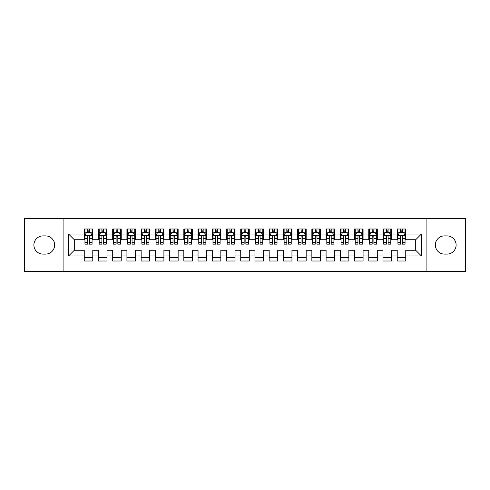 <?xml version="1.0" encoding="UTF-8"?>
<svg xmlns="http://www.w3.org/2000/svg" width="490" height="490" viewBox="0 0 490 490"><rect width="100%" height="100%" fill="white"/><g stroke="black" fill="none" stroke-linecap="round" stroke-linejoin="round"><path stroke-width="0.73" d="M426.092 271.319L465.5 271.319L465.5 218.681L426.092 218.681L426.092 271.319L63.908 271.319L63.908 218.681L24.5 218.681L24.5 271.319L63.908 271.319M426.092 218.681L63.908 218.681M68.6 255.952L68.6 234.049L84.249 234.049L84.249 239.739L74.29 239.739L74.29 250.261L68.6 255.952L84.249 255.952L84.249 261.005L92.781 261.005L92.781 255.952L98.472 255.952L98.472 261.005L107.01 261.005L107.01 255.952L112.7 255.952L112.7 261.005L121.238 261.005L121.238 255.952L126.928 255.952L126.928 261.005L135.46 261.005L135.46 255.952L141.151 255.952L141.151 261.005L149.689 261.005L149.689 255.952L155.379 255.952L155.379 261.005L163.911 261.005L163.911 255.952L169.601 255.952L169.601 261.005L178.139 261.005L178.139 255.952L183.83 255.952L183.83 261.005L192.362 261.005L192.362 255.952L198.052 255.952L198.052 261.005L206.59 261.005L206.59 255.952L212.28 255.952L212.28 261.005L220.819 261.005L220.819 255.952L226.509 255.952L226.509 261.005L235.041 261.005L235.041 255.952L240.731 255.952L240.731 261.005L249.269 261.005L249.269 255.952L254.959 255.952L254.959 261.005L263.491 261.005L263.491 255.952L269.182 255.952L269.182 261.005L277.72 261.005L277.72 255.952L283.41 255.952L283.41 261.005L291.948 261.005L291.948 255.952L297.638 255.952L297.638 261.005L306.17 261.005L306.17 255.952L311.861 255.952L311.861 261.005L320.399 261.005L320.399 255.952L326.089 255.952L326.089 261.005L334.621 261.005L334.621 255.952L340.311 255.952L340.311 261.005L348.849 261.005L348.849 255.952L354.54 255.952L354.54 261.005L363.072 261.005L363.072 255.952L368.762 255.952L368.762 261.005L377.3 261.005L377.3 255.952L382.99 255.952L382.99 261.005L391.528 261.005L391.528 255.952L397.219 255.952L397.219 261.005L405.751 261.005L405.751 250.261L415.71 250.261L415.71 239.739L405.751 239.739L405.751 234.049L421.4 234.049L421.4 255.952L405.751 255.952M405.751 234.049L405.751 228.995L397.219 228.995L397.219 234.049L391.528 234.049L391.528 228.995L382.99 228.995L382.99 234.049L377.3 234.049L377.3 228.995L368.762 228.995L368.762 234.049L363.072 234.049L363.072 228.995L354.54 228.995L354.54 234.049L348.849 234.049L348.849 228.995L340.311 228.995L340.311 234.049L334.621 234.049L334.621 228.995L326.089 228.995L326.089 234.049L320.399 234.049L320.399 228.995L311.861 228.995L311.861 234.049L306.17 234.049L306.17 228.995L297.638 228.995L297.638 234.049L291.948 234.049L291.948 228.995L283.41 228.995L283.41 234.049L277.72 234.049L277.72 228.995L269.182 228.995L269.182 234.049L263.491 234.049L263.491 228.995L254.959 228.995L254.959 234.049L249.269 234.049L249.269 228.995L240.731 228.995L240.731 234.049L235.041 234.049L235.041 228.995L226.509 228.995L226.509 234.049L220.819 234.049L220.819 228.995L212.28 228.995L212.28 234.049L206.59 234.049L206.59 228.995L198.052 228.995L198.052 234.049L192.362 234.049L192.362 228.995L183.83 228.995L183.83 234.049L178.139 234.049L178.139 228.995L169.601 228.995L169.601 234.049L163.911 234.049L163.911 228.995L155.379 228.995L155.379 234.049L149.689 234.049L149.689 228.995L141.151 228.995L141.151 234.049L135.46 234.049L135.46 228.995L126.928 228.995L126.928 234.049L121.238 234.049L121.238 228.995L112.7 228.995L112.7 234.049L107.01 234.049L107.01 228.995L98.472 228.995L98.472 234.049L92.781 234.049L92.781 228.995L84.249 228.995L84.249 234.049M391.528 255.952L391.528 250.261L397.219 250.261L397.219 255.952M421.4 234.049L415.71 239.739M377.3 255.952L377.3 250.261L382.99 250.261L382.99 255.952M397.219 234.049L397.219 239.739L391.528 239.739L391.528 234.049M363.072 255.952L363.072 250.261L368.762 250.261L368.762 255.952M382.99 234.049L382.99 239.739L377.3 239.739L377.3 234.049M348.849 255.952L348.849 250.261L354.54 250.261L354.54 255.952M368.762 234.049L368.762 239.739L363.072 239.739L363.072 234.049M334.621 255.952L334.621 250.261L340.311 250.261L340.311 255.952M354.54 234.049L354.54 239.739L348.849 239.739L348.849 234.049M320.399 255.952L320.399 250.261L326.089 250.261L326.089 255.952M340.311 234.049L340.311 239.739L334.621 239.739L334.621 234.049M306.17 255.952L306.17 250.261L311.861 250.261L311.861 255.952M326.089 234.049L326.089 239.739L320.399 239.739L320.399 234.049M291.948 255.952L291.948 250.261L297.638 250.261L297.638 255.952M311.861 234.049L311.861 239.739L306.17 239.739L306.17 234.049M277.72 255.952L277.72 250.261L283.41 250.261L283.41 255.952M297.638 234.049L297.638 239.739L291.948 239.739L291.948 234.049M263.491 255.952L263.491 250.261L269.182 250.261L269.182 255.952M283.41 234.049L283.41 239.739L277.72 239.739L277.72 234.049M249.269 255.952L249.269 250.261L254.959 250.261L254.959 255.952M269.182 234.049L269.182 239.739L263.491 239.739L263.491 234.049M235.041 255.952L235.041 250.261L240.731 250.261L240.731 255.952M254.959 234.049L254.959 239.739L249.269 239.739L249.269 234.049M220.819 255.952L220.819 250.261L226.509 250.261L226.509 255.952M240.731 234.049L240.731 239.739L235.041 239.739L235.041 234.049M206.59 255.952L206.59 250.261L212.28 250.261L212.28 255.952M226.509 234.049L226.509 239.739L220.819 239.739L220.819 234.049M192.362 255.952L192.362 250.261L198.052 250.261L198.052 255.952M212.28 234.049L212.28 239.739L206.59 239.739L206.59 234.049M178.139 255.952L178.139 250.261L183.83 250.261L183.83 255.952M198.052 234.049L198.052 239.739L192.362 239.739L192.362 234.049M163.911 255.952L163.911 250.261L169.601 250.261L169.601 255.952M183.83 234.049L183.83 239.739L178.139 239.739L178.139 234.049M149.689 255.952L149.689 250.261L155.379 250.261L155.379 255.952M169.601 234.049L169.601 239.739L163.911 239.739L163.911 234.049M135.46 255.952L135.46 250.261L141.151 250.261L141.151 255.952M155.379 234.049L155.379 239.739L149.689 239.739L149.689 234.049M121.238 255.952L121.238 250.261L126.928 250.261L126.928 255.952M141.151 234.049L141.151 239.739L135.46 239.739L135.46 234.049M107.01 255.952L107.01 250.261L112.7 250.261L112.7 255.952M126.928 234.049L126.928 239.739L121.238 239.739L121.238 234.049M92.781 255.952L92.781 250.261L98.472 250.261L98.472 255.952M112.7 234.049L112.7 239.739L107.01 239.739L107.01 234.049M74.29 250.261L84.249 250.261L84.249 255.952M98.472 234.049L98.472 239.739L92.781 239.739L92.781 234.049M397.219 232.554L397.929 232.554M405.04 232.554L405.751 232.554M382.99 232.554L383.701 232.554M390.812 232.554L391.528 232.554M368.762 232.554L369.478 232.554M376.59 232.554L377.3 232.554M354.54 232.554L355.25 232.554M362.361 232.554L363.072 232.554M340.311 232.554L341.022 232.554M348.139 232.554L348.849 232.554M326.089 232.554L326.799 232.554M333.911 232.554L334.621 232.554M311.861 232.554L312.571 232.554M319.688 232.554L320.399 232.554M297.638 232.554L298.349 232.554M305.46 232.554L306.17 232.554M283.41 232.554L284.12 232.554M291.232 232.554L291.948 232.554M269.182 232.554L269.898 232.554M277.009 232.554L277.72 232.554M254.959 232.554L255.67 232.554M262.781 232.554L263.491 232.554M240.731 232.554L241.441 232.554M248.559 232.554L249.269 232.554M226.509 232.554L227.219 232.554M234.33 232.554L235.041 232.554M212.28 232.554L212.991 232.554M220.102 232.554L220.819 232.554M198.052 232.554L198.769 232.554M205.88 232.554L206.59 232.554M183.83 232.554L184.54 232.554M191.651 232.554L192.362 232.554M169.601 232.554L170.312 232.554M177.429 232.554L178.139 232.554M155.379 232.554L156.09 232.554M163.201 232.554L163.911 232.554M141.151 232.554L141.861 232.554M148.978 232.554L149.689 232.554M126.928 232.554L127.639 232.554M134.75 232.554L135.46 232.554M112.7 232.554L113.411 232.554M120.522 232.554L121.238 232.554M98.472 232.554L99.188 232.554M106.299 232.554L107.01 232.554M84.249 232.554L84.96 232.554M92.071 232.554L92.781 232.554M84.249 257.446L92.781 257.446M98.472 257.446L107.01 257.446M112.7 257.446L121.238 257.446M126.928 257.446L135.46 257.446M141.151 257.446L149.689 257.446M155.379 257.446L163.911 257.446M169.601 257.446L178.139 257.446M183.83 257.446L192.362 257.446M198.052 257.446L206.59 257.446M212.28 257.446L220.819 257.446M226.509 257.446L235.041 257.446M240.731 257.446L249.269 257.446M254.959 257.446L263.491 257.446M269.182 257.446L277.72 257.446M283.41 257.446L291.948 257.446M297.638 257.446L306.17 257.446M311.861 257.446L320.399 257.446M326.089 257.446L334.621 257.446M340.311 257.446L348.849 257.446M354.54 257.446L363.072 257.446M368.762 257.446L377.3 257.446M382.99 257.446L391.528 257.446M397.219 257.446L405.751 257.446M68.6 234.049L74.29 239.739M415.71 250.261L421.4 255.952M42.991 235.898A9.102 9.102 0 0 0 33.89 245A9.102 9.102 0 0 0 42.991 254.102L45.552 254.102A9.102 9.102 0 0 0 54.66 245A9.102 9.102 0 0 0 45.552 235.898L42.991 235.898M447.009 254.102A9.102 9.102 0 0 0 456.11 245A9.102 9.102 0 0 0 447.009 235.898L444.448 235.898A9.102 9.102 0 0 0 435.341 245A9.102 9.102 0 0 0 444.448 254.102L447.009 254.102M89.37 230.845L87.661 230.845M92.071 242.36L89.37 242.36L89.37 244.149L92.071 244.149L92.071 235.47L90.65 232.621L86.381 232.621L84.96 235.47L84.96 244.149L87.661 244.149L87.661 242.36L84.96 242.36M84.96 235.47L84.96 228.995M92.071 235.47L92.071 228.995M87.661 232.621L87.661 228.995M89.37 228.995L89.37 232.621M89.37 242.36L89.37 236.535C88.8 235.439 88.231 235.439 87.661 236.535L87.661 242.36M89.37 232.554L87.661 232.554M103.598 230.845L101.889 230.845M106.299 242.36L103.598 242.36L103.598 244.149L106.299 244.149L106.299 235.47L104.878 232.621L100.609 232.621L99.188 235.47L99.188 244.149L101.889 244.149L101.889 242.36L99.188 242.36M99.188 235.47L99.188 228.995M106.299 235.47L106.299 228.995M101.889 232.621L101.889 228.995M103.598 228.995L103.598 232.621M103.598 242.36L103.598 236.535C103.029 235.439 102.459 235.439 101.889 236.535L101.889 242.36M103.598 232.554L101.889 232.554M117.821 230.845L116.112 230.845M120.522 242.36L117.821 242.36L117.821 244.149L120.522 244.149L120.522 235.47L119.101 232.621L114.832 232.621L113.411 235.47L113.411 244.149L116.112 244.149L116.112 242.36L113.411 242.36M113.411 235.47L113.411 228.995M120.522 235.47L120.522 228.995M116.112 232.621L116.112 228.995M117.821 228.995L117.821 232.621M117.821 242.36L117.821 236.535C117.251 235.439 116.681 235.439 116.112 236.535L116.112 242.36M117.821 232.554L116.112 232.554M132.049 230.845L130.34 230.845M134.75 242.36L132.049 242.36L132.049 244.149L134.75 244.149L134.75 235.47L133.329 232.621L129.06 232.621L127.639 235.47L127.639 244.149L130.34 244.149L130.34 242.36L127.639 242.36M127.639 235.47L127.639 228.995M134.75 235.47L134.75 228.995M130.34 232.621L130.34 228.995M132.049 228.995L132.049 232.621M132.049 242.36L132.049 236.535C131.479 235.439 130.91 235.439 130.34 236.535L130.34 242.36M132.049 232.554L130.34 232.554M146.271 230.845L144.568 230.845M148.978 242.36L146.271 242.36L146.271 244.149L148.978 244.149L148.978 235.47L147.551 232.621L143.288 232.621L141.861 235.47L141.861 244.149L144.568 244.149L144.568 242.36L141.861 242.36M141.861 235.47L141.861 228.995M148.978 235.47L148.978 228.995M144.568 232.621L144.568 228.995M146.271 228.995L146.271 232.621M146.271 242.36L146.271 236.535C145.708 235.439 145.138 235.439 144.568 236.535L144.568 242.36M146.271 232.554L144.568 232.554M160.5 230.845L158.791 230.845M163.201 242.36L160.5 242.36L160.5 244.149L163.201 244.149L163.201 235.47L161.78 232.621L157.511 232.621L156.09 235.47L156.09 244.149L158.791 244.149L158.791 242.36L156.09 242.36M156.09 235.47L156.09 228.995M163.201 235.47L163.201 228.995M158.791 232.621L158.791 228.995M160.5 228.995L160.5 232.621M160.5 242.36L160.5 236.535C159.93 235.439 159.36 235.439 158.791 236.535L158.791 242.36M160.5 232.554L158.791 232.554M174.722 230.845L173.019 230.845M177.429 242.36L174.722 242.36L174.722 244.149L177.429 244.149L177.429 235.47L176.002 232.621L171.739 232.621L170.312 235.47L170.312 244.149L173.019 244.149L173.019 242.36L170.312 242.36M170.312 235.47L170.312 228.995M177.429 235.47L177.429 228.995M173.019 232.621L173.019 228.995M174.722 228.995L174.722 232.621M174.722 242.36L174.722 236.535C174.158 235.439 173.589 235.439 173.019 236.535L173.019 242.36M174.722 232.554L173.019 232.554M188.95 230.845L187.241 230.845M191.651 242.36L188.95 242.36L188.95 244.149L191.651 244.149L191.651 235.47L190.23 232.621L185.961 232.621L184.54 235.47L184.54 244.149L187.241 244.149L187.241 242.36L184.54 242.36M184.54 235.47L184.54 228.995M191.651 235.47L191.651 228.995M187.241 232.621L187.241 228.995M188.95 228.995L188.95 232.621M188.95 242.36L188.95 236.535C188.381 235.439 187.811 235.439 187.241 236.535L187.241 242.36M188.95 232.554L187.241 232.554M203.179 230.845L201.47 230.845M205.88 242.36L203.179 242.36L203.179 244.149L205.88 244.149L205.88 235.47L204.459 232.621L200.19 232.621L198.769 235.47L198.769 244.149L201.47 244.149L201.47 242.36L198.769 242.36M198.769 235.47L198.769 228.995M205.88 235.47L205.88 228.995M201.47 232.621L201.47 228.995M203.179 228.995L203.179 232.621M203.179 242.36L203.179 236.535C202.609 235.439 202.039 235.439 201.47 236.535L201.47 242.36M203.179 232.554L201.47 232.554M217.401 230.845L215.692 230.845M220.102 242.36L217.401 242.36L217.401 244.149L220.102 244.149L220.102 235.47L218.681 232.621L214.412 232.621L212.991 235.47L212.991 244.149L215.692 244.149L215.692 242.36L212.991 242.36M212.991 235.47L212.991 228.995M220.102 235.47L220.102 228.995M215.692 232.621L215.692 228.995M217.401 228.995L217.401 232.621M217.401 242.36L217.401 236.535C216.831 235.439 216.268 235.439 215.692 236.535L215.692 242.36M217.401 232.554L215.692 232.554M231.629 230.845L229.92 230.845M234.33 242.36L231.629 242.36L231.629 244.149L234.33 244.149L234.33 235.47L232.909 232.621L228.64 232.621L227.219 235.47L227.219 244.149L229.92 244.149L229.92 242.36L227.219 242.36M227.219 235.47L227.219 228.995M234.33 235.47L234.33 228.995M229.92 232.621L229.92 228.995M231.629 228.995L231.629 232.621M231.629 242.36L231.629 236.535C231.06 235.439 230.49 235.439 229.92 236.535L229.92 242.36M231.629 232.554L229.92 232.554M245.851 230.845L244.149 230.845M248.559 242.36L245.851 242.36L245.851 244.149L248.559 244.149L248.559 235.47L247.132 232.621L242.869 232.621L241.441 235.47L241.441 244.149L244.149 244.149L244.149 242.36L241.441 242.36M241.441 235.47L241.441 228.995M248.559 235.47L248.559 228.995M244.149 232.621L244.149 228.995M245.851 228.995L245.851 232.621M245.851 242.36L245.851 236.535C245.288 235.439 244.718 235.439 244.149 236.535L244.149 242.36M245.851 232.554L244.149 232.554M260.08 230.845L258.371 230.845M262.781 242.36L260.08 242.36L260.08 244.149L262.781 244.149L262.781 235.47L261.36 232.621L257.091 232.621L255.67 235.47L255.67 244.149L258.371 244.149L258.371 242.36L255.67 242.36M255.67 235.47L255.67 228.995M262.781 235.47L262.781 228.995M258.371 232.621L258.371 228.995M260.08 228.995L260.08 232.621M260.08 242.36L260.08 236.535C259.51 235.439 258.94 235.439 258.371 236.535L258.371 242.36M260.08 232.554L258.371 232.554M274.308 230.845L272.599 230.845M277.009 242.36L274.308 242.36L274.308 244.149L277.009 244.149L277.009 235.47L275.588 232.621L271.319 232.621L269.898 235.47L269.898 244.149L272.599 244.149L272.599 242.36L269.898 242.36M269.898 235.47L269.898 228.995M277.009 235.47L277.009 228.995M272.599 232.621L272.599 228.995M274.308 228.995L274.308 232.621M274.308 242.36L274.308 236.535C273.739 235.439 273.169 235.439 272.599 236.535L272.599 242.36M274.308 232.554L272.599 232.554M288.53 230.845L286.822 230.845M291.232 242.36L288.53 242.36L288.53 244.149L291.232 244.149L291.232 235.47L289.811 232.621L285.541 232.621L284.12 235.47L284.12 244.149L286.822 244.149L286.822 242.36L284.12 242.36M284.12 235.47L284.12 228.995M291.232 235.47L291.232 228.995M286.822 232.621L286.822 228.995M288.53 228.995L288.53 232.621M288.53 242.36L288.53 236.535C287.961 235.439 287.391 235.439 286.822 236.535L286.822 242.36M288.53 232.554L286.822 232.554M302.759 230.845L301.05 230.845M305.46 242.36L302.759 242.36L302.759 244.149L305.46 244.149L305.46 235.47L304.039 232.621L299.77 232.621L298.349 235.47L298.349 244.149L301.05 244.149L301.05 242.36L298.349 242.36M298.349 235.47L298.349 228.995M305.46 235.47L305.46 228.995M301.05 232.621L301.05 228.995M302.759 228.995L302.759 232.621M302.759 242.36L302.759 236.535C302.189 235.439 301.62 235.439 301.05 236.535L301.05 242.36M302.759 232.554L301.05 232.554M316.981 230.845L315.278 230.845M319.688 242.36L316.981 242.36L316.981 244.149L319.688 244.149L319.688 235.47L318.261 232.621L313.998 232.621L312.571 235.47L312.571 244.149L315.278 244.149L315.278 242.36L312.571 242.36M312.571 235.47L312.571 228.995M319.688 235.47L319.688 228.995M315.278 232.621L315.278 228.995M316.981 228.995L316.981 232.621M316.981 242.36L316.981 236.535C316.411 235.439 315.848 235.439 315.278 236.535L315.278 242.36M316.981 232.554L315.278 232.554M331.209 230.845L329.501 230.845M333.911 242.36L331.209 242.36L331.209 244.149L333.911 244.149L333.911 235.47L332.49 232.621L328.22 232.621L326.799 235.47L326.799 244.149L329.501 244.149L329.501 242.36L326.799 242.36M326.799 235.47L326.799 228.995M333.911 235.47L333.911 228.995M329.501 232.621L329.501 228.995M331.209 228.995L331.209 232.621M331.209 242.36L331.209 236.535C330.64 235.439 330.07 235.439 329.501 236.535L329.501 242.36M331.209 232.554L329.501 232.554M345.432 230.845L343.729 230.845M348.139 242.36L345.432 242.36L345.432 244.149L348.139 244.149L348.139 235.47L346.712 232.621L342.449 232.621L341.022 235.47L341.022 244.149L343.729 244.149L343.729 242.36L341.022 242.36M341.022 235.47L341.022 228.995M348.139 235.47L348.139 228.995M343.729 232.621L343.729 228.995M345.432 228.995L345.432 232.621M345.432 242.36L345.432 236.535C344.868 235.439 344.299 235.439 343.729 236.535L343.729 242.36M345.432 232.554L343.729 232.554M359.66 230.845L357.951 230.845M362.361 242.36L359.66 242.36L359.66 244.149L362.361 244.149L362.361 235.47L360.94 232.621L356.671 232.621L355.25 235.47L355.25 244.149L357.951 244.149L357.951 242.36L355.25 242.36M355.25 235.47L355.25 228.995M362.361 235.47L362.361 228.995M357.951 232.621L357.951 228.995M359.66 228.995L359.66 232.621M359.66 242.36L359.66 236.535C359.09 235.439 358.521 235.439 357.951 236.535L357.951 242.36M359.66 232.554L357.951 232.554M373.888 230.845L372.18 230.845M376.59 242.36L373.888 242.36L373.888 244.149L376.59 244.149L376.59 235.47L375.168 232.621L370.899 232.621L369.478 235.47L369.478 244.149L372.18 244.149L372.18 242.36L369.478 242.36M369.478 235.47L369.478 228.995M376.59 235.47L376.59 228.995M372.18 232.621L372.18 228.995M373.888 228.995L373.888 232.621M373.888 242.36L373.888 236.535C373.319 235.439 372.749 235.439 372.18 236.535L372.18 242.36M373.888 232.554L372.18 232.554M388.111 230.845L386.402 230.845M390.812 242.36L388.111 242.36L388.111 244.149L390.812 244.149L390.812 235.47L389.391 232.621L385.122 232.621L383.701 235.47L383.701 244.149L386.402 244.149L386.402 242.36L383.701 242.36M383.701 235.47L383.701 228.995M390.812 235.47L390.812 228.995M386.402 232.621L386.402 228.995M388.111 228.995L388.111 232.621M388.111 242.36L388.111 236.535C387.541 235.439 386.971 235.439 386.402 236.535L386.402 242.36M388.111 232.554L386.402 232.554M402.339 230.845L400.63 230.845M405.04 242.36L402.339 242.36L402.339 244.149L405.04 244.149L405.04 235.47L403.619 232.621L399.35 232.621L397.929 235.47L397.929 244.149L400.63 244.149L400.63 242.36L397.929 242.36M397.929 235.47L397.929 228.995M405.04 235.47L405.04 228.995M400.63 232.621L400.63 228.995M402.339 228.995L402.339 232.621M402.339 242.36L402.339 236.535C401.769 235.439 401.2 235.439 400.63 236.535L400.63 242.36M402.339 232.554L400.63 232.554M92.034 235.396L84.997 235.396M84.96 232.793L86.295 232.793M90.736 232.793L92.071 232.793M87.661 238.55L84.96 238.55M92.071 238.55L89.37 238.55M89.37 231.752L87.661 231.752M106.263 235.396L99.219 235.396M99.188 232.793L100.524 232.793M104.964 232.793L106.299 232.793M101.889 238.55L99.188 238.55M106.299 238.55L103.598 238.55M103.598 231.752L101.889 231.752M120.491 235.396L113.447 235.396M113.411 232.793L114.746 232.793M119.186 232.793L120.522 232.793M116.112 238.55L113.411 238.55M120.522 238.55L117.821 238.55M117.821 231.752L116.112 231.752M134.713 235.396L127.676 235.396M127.639 232.793L128.974 232.793M133.415 232.793L134.75 232.793M130.34 238.55L127.639 238.55M134.75 238.55L132.049 238.55M132.049 231.752L130.34 231.752M148.942 235.396L141.898 235.396M141.861 232.793L143.203 232.793M147.637 232.793L148.978 232.793M144.568 238.55L141.861 238.55M148.978 238.55L146.271 238.55M146.271 231.752L144.568 231.752M163.164 235.396L156.126 235.396M156.09 232.793L157.425 232.793M161.865 232.793L163.201 232.793M158.791 238.55L156.09 238.55M163.201 238.55L160.5 238.55M160.5 231.752L158.791 231.752M177.392 235.396L170.349 235.396M170.312 232.793L171.653 232.793M176.088 232.793L177.429 232.793M173.019 238.55L170.312 238.55M177.429 238.55L174.722 238.55M174.722 231.752L173.019 231.752M191.621 235.396L184.577 235.396M184.54 232.793L185.875 232.793M190.316 232.793L191.651 232.793M187.241 238.55L184.54 238.55M191.651 238.55L188.95 238.55M188.95 231.752L187.241 231.752M205.843 235.396L198.799 235.396M198.769 232.793L200.104 232.793M204.544 232.793L205.88 232.793M201.47 238.55L198.769 238.55M205.88 238.55L203.179 238.55M203.179 231.752L201.47 231.752M220.071 235.396L213.028 235.396M212.991 232.793L214.332 232.793M218.767 232.793L220.102 232.793M215.692 238.55L212.991 238.55M220.102 238.55L217.401 238.55M217.401 231.752L215.692 231.752M234.293 235.396L227.256 235.396M227.219 232.793L228.554 232.793M232.995 232.793L234.33 232.793M229.92 238.55L227.219 238.55M234.33 238.55L231.629 238.55M231.629 231.752L229.92 231.752M248.522 235.396L241.478 235.396M241.441 232.793L242.783 232.793M247.217 232.793L248.559 232.793M244.149 238.55L241.441 238.55M248.559 238.55L245.851 238.55M245.851 231.752L244.149 231.752M262.744 235.396L255.707 235.396M255.67 232.793L257.005 232.793M261.446 232.793L262.781 232.793M258.371 238.55L255.67 238.55M262.781 238.55L260.08 238.55M260.08 231.752L258.371 231.752M276.973 235.396L269.929 235.396M269.898 232.793L271.233 232.793M275.668 232.793L277.009 232.793M272.599 238.55L269.898 238.55M277.009 238.55L274.308 238.55M274.308 231.752L272.599 231.752M291.201 235.396L284.157 235.396M284.12 232.793L285.456 232.793M289.896 232.793L291.232 232.793M286.822 238.55L284.12 238.55M291.232 238.55L288.53 238.55M288.53 231.752L286.822 231.752M305.423 235.396L298.379 235.396M298.349 232.793L299.684 232.793M304.125 232.793L305.46 232.793M301.05 238.55L298.349 238.55M305.46 238.55L302.759 238.55M302.759 231.752L301.05 231.752M319.651 235.396L312.608 235.396M312.571 232.793L313.912 232.793M318.347 232.793L319.688 232.793M315.278 238.55L312.571 238.55M319.688 238.55L316.981 238.55M316.981 231.752L315.278 231.752M333.874 235.396L326.836 235.396M326.799 232.793L328.135 232.793M332.575 232.793L333.911 232.793M329.501 238.55L326.799 238.55M333.911 238.55L331.209 238.55M331.209 231.752L329.501 231.752M348.102 235.396L341.058 235.396M341.022 232.793L342.363 232.793M346.798 232.793L348.139 232.793M343.729 238.55L341.022 238.55M348.139 238.55L345.432 238.55M345.432 231.752L343.729 231.752M362.324 235.396L355.287 235.396M355.25 232.793L356.585 232.793M361.026 232.793L362.361 232.793M357.951 238.55L355.25 238.55M362.361 238.55L359.66 238.55M359.66 231.752L357.951 231.752M376.553 235.396L369.509 235.396M369.478 232.793L370.814 232.793M375.254 232.793L376.59 232.793M372.18 238.55L369.478 238.55M376.59 238.55L373.888 238.55M373.888 231.752L372.18 231.752M390.781 235.396L383.737 235.396M383.701 232.793L385.036 232.793M389.477 232.793L390.812 232.793M386.402 238.55L383.701 238.55M390.812 238.55L388.111 238.55M388.111 231.752L386.402 231.752M405.003 235.396L397.966 235.396M397.929 232.793L399.264 232.793M403.705 232.793L405.04 232.793M400.63 238.55L397.929 238.55M405.04 238.55L402.339 238.55M402.339 231.752L400.63 231.752"/></g></svg>

